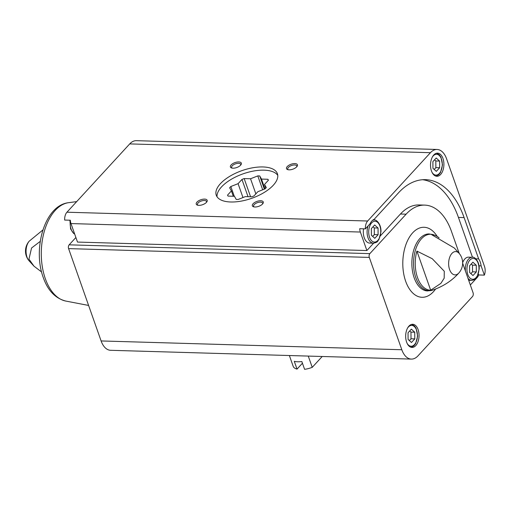 <?xml version="1.0" encoding="UTF-8"?>
<svg xmlns="http://www.w3.org/2000/svg" width="510" height="510" viewBox="0 0 510 510"><rect width="100%" height="100%" fill="white"/><g stroke="black" fill="none" stroke-linecap="round" stroke-linejoin="round"><path stroke-width="0.76" d="M422.624 179.718A82.658 47.768 -88.3 0 1 458.439 217.432L464.106 217.598A82.658 47.768 -88.3 0 0 425.461 179.654A82.658 47.768 -88.3 0 0 398.565 192.767L374.168 219.306A12.737 7.357 91.7 0 0 370.05 223.794L365.389 228.862A8.103 4.686 -88.3 0 1 367.653 221.008L430.434 152.7A20.374 11.775 -88.3 0 1 437.064 149.468A20.374 11.775 -88.3 0 1 446.588 158.82L484.5 266.469A8.103 4.686 -88.3 0 1 484.366 275.132L481.108 265.869A12.737 7.357 91.7 0 0 478.648 258.895L475.824 258.812M437.064 149.468L136.355 140.671A20.374 11.775 -88.3 0 0 129.725 143.903L66.944 212.211A8.103 4.686 -88.3 0 0 64.674 220.065L70.342 220.231A8.103 4.686 -88.3 0 0 70.986 223.571L77.501 242.072L366.875 250.537L360.36 232.044A8.103 4.686 -88.3 0 1 359.722 228.697L365.389 228.862M479.005 265.812L481.108 265.869M478.361 273.998L478.699 274.966L484.366 275.132M458.439 217.432L472.47 257.269M464.106 217.598L478.648 258.895M478.699 274.966A8.103 4.686 -88.3 0 1 477.207 277.497L470.335 284.975M431.46 170.971A11.577 6.687 91.7 0 0 436.872 176.288A11.577 6.687 91.7 0 0 443.898 164.909A11.577 6.687 91.7 0 0 437.548 153.147A11.577 6.687 91.7 0 0 431.473 159.082A11.577 6.687 91.7 0 0 431.46 170.971M406.61 342.108A11.577 6.687 91.7 0 0 412.023 347.425A11.577 6.687 91.7 0 0 419.048 336.045A11.577 6.687 91.7 0 0 412.698 324.277A11.577 6.687 91.7 0 0 406.623 330.219A11.577 6.687 91.7 0 0 406.61 342.108M462.647 263.154L473.063 292.734A2.741 1.581 -88.3 0 1 472.515 296.52L417.977 355.865A20.374 11.775 -88.3 0 1 411.347 359.097A20.374 11.775 -88.3 0 1 401.823 349.745L369.304 257.416A2.741 1.581 -88.3 0 1 369.858 253.629L406.107 214.181A57.19 33.048 -88.3 0 1 424.715 205.116A57.19 33.048 -88.3 0 1 451.452 231.368L459.223 253.432M416.893 251.086A27.712 16.014 91.7 0 0 417.492 277.497A27.712 16.014 91.7 0 0 430.676 290.222L416.893 251.086L432.231 258.717L444.28 271.256L444.191 278.186L440.882 283.362L430.676 290.222M459.542 253.84A11.653 6.732 91.7 0 0 451.917 253.425A11.653 6.732 91.7 0 0 449.578 269.522A11.653 6.732 91.7 0 0 458.987 272.844A15.051 15.051 0 0 0 459.542 253.84L454.359 248.045L431.849 234.817A27.712 16.014 91.7 0 1 435.687 235.652A27.712 16.014 91.7 0 1 439.091 237.902M41.584 271.951L33.998 266.182L28.949 259.106L31.556 248.007L40.258 241.364M411.347 359.097L110.638 350.3A20.374 11.775 -88.3 0 1 101.107 340.948L68.595 248.619A2.741 1.581 -88.3 0 1 69.143 244.832L75.888 237.494M424.715 205.116L419.048 204.95A57.19 33.048 -88.3 0 0 400.439 214.015L380.415 235.805M373.626 243.194L366.875 250.537M206.429 202.374A5.788 2.62 -19.4 0 0 206.856 201.833A5.788 2.62 -19.4 0 0 204.567 199.104A5.788 2.62 -19.4 0 0 197.523 201.584A5.788 2.62 -19.4 0 0 197.447 205.147A5.788 2.62 -19.4 0 0 206.429 202.374M240.592 165.202A5.788 2.62 -19.4 0 0 241.013 164.666A5.788 2.62 -19.4 0 0 238.725 161.938A5.788 2.62 -19.4 0 0 231.68 164.418A5.788 2.62 -19.4 0 0 231.61 167.975A5.788 2.62 -19.4 0 0 240.592 165.202M296.686 166.846A5.788 2.62 -19.4 0 0 297.113 166.305A5.788 2.62 -19.4 0 0 294.825 163.576A5.788 2.62 -19.4 0 0 287.78 166.056A5.788 2.62 -19.4 0 0 287.704 169.62A5.788 2.62 -19.4 0 0 296.686 166.846M262.529 204.013A5.788 2.62 -19.4 0 0 262.95 203.477A5.788 2.62 -19.4 0 0 260.661 200.749A5.788 2.62 -19.4 0 0 253.617 203.229A5.788 2.62 -19.4 0 0 253.547 206.786A5.788 2.62 -19.4 0 0 262.529 204.013M273.284 185.245A32.417 14.682 -19.4 0 0 277.414 173.706A32.417 14.682 -19.4 0 0 241.963 170.627A32.417 14.682 -19.4 0 0 216.259 195.241A32.417 14.682 -19.4 0 0 240.854 201.182A32.417 14.682 -19.4 0 0 273.284 185.245M262.58 203.962A4.788 2.167 -19.4 0 0 262.618 203.133A4.788 2.167 -19.4 0 0 257.384 202.674A4.788 2.167 -19.4 0 0 253.591 206.308A4.788 2.167 -19.4 0 0 254.139 206.933M296.737 166.789A4.788 2.167 -19.4 0 0 296.775 165.96A4.788 2.167 -19.4 0 0 291.541 165.508A4.788 2.167 -19.4 0 0 287.748 169.141A4.788 2.167 -19.4 0 0 288.297 169.76M240.643 165.144A4.788 2.167 -19.4 0 0 240.682 164.316A4.788 2.167 -19.4 0 0 235.448 163.863A4.788 2.167 -19.4 0 0 231.648 167.497A4.788 2.167 -19.4 0 0 232.203 168.121M206.48 202.317A4.788 2.167 -19.4 0 0 206.518 201.488A4.788 2.167 -19.4 0 0 201.284 201.036A4.788 2.167 -19.4 0 0 197.491 204.669A4.788 2.167 -19.4 0 0 198.039 205.288M368.061 225.955A11.577 6.687 91.7 0 0 368.035 237.877A11.577 6.687 91.7 0 0 373.447 243.194L369.667 243.085A11.577 6.687 -88.3 0 1 364.255 237.768A11.577 6.687 -88.3 0 1 363.553 228.811M462.647 262.669A11.577 6.687 -88.3 0 1 468.569 257.155L472.349 257.263A11.577 6.687 91.7 0 0 465.388 270.925M476.327 271.926L473.006 275.54L469.633 272.474L469.576 265.806L472.897 262.191L476.276 265.251L476.327 271.926L472.553 271.817L472.496 265.143L476.276 265.251M436.216 158.011L432.894 161.625L432.945 168.3L436.324 171.36L439.639 167.752L439.588 161.077L436.216 158.011M470.889 273.621L472.553 271.817M472.496 265.143L471.24 263.995M434.208 169.441L435.865 167.637L439.639 167.752M435.865 167.637L435.808 160.962L439.588 161.077M435.808 160.962L434.552 159.821M411.36 329.148L408.038 332.762L408.096 339.437L411.468 342.497L414.789 338.889L414.738 332.214L411.36 329.148M378.101 234.708L374.786 238.323L371.407 235.263L371.356 228.588L374.678 224.974L378.05 228.034L378.101 234.708L374.327 234.6L374.27 227.925L378.05 228.034M409.351 340.578L411.015 338.774L414.789 338.889M411.015 338.774L410.958 332.099L414.738 332.214M410.958 332.099L409.702 330.958M372.67 236.404L374.327 234.6M374.27 227.925L373.014 226.784M257.792 175.905L250.544 178.761L244.169 178.576A21.764 9.856 160.6 0 0 241.963 179.444L238.081 183.67L230.832 186.52A21.764 9.856 160.6 0 0 229.647 187.808L231.412 190.925L227.53 195.145A21.764 9.856 160.6 0 0 228.066 196.095L234.441 196.286L236.2 199.404A21.764 9.856 160.6 0 0 238.144 199.461L245.393 196.605L251.768 196.79A21.764 9.856 160.6 0 0 253.974 195.923L257.856 191.703L265.104 188.847A21.764 9.856 160.6 0 0 266.29 187.559L264.524 184.441L268.407 180.221A21.764 9.856 160.6 0 0 267.871 179.271L261.496 179.08L259.737 175.963A21.764 9.856 160.6 0 0 257.792 175.905L262.682 189.797M277.772 175.383A32.417 14.682 -19.4 0 0 264.072 170.161A32.417 14.682 -19.4 0 0 232.241 178.742A32.417 14.682 -19.4 0 0 217.03 196.771M289.374 355.527L293.346 366.792A16.785 7.599 -19.4 0 0 297.03 369.112L294.289 361.322A16.785 7.599 160.6 0 0 301.844 361.539L304.591 369.329A16.785 7.599 -19.4 0 0 312.235 367.347L322.205 356.49M297.03 369.112L302.436 363.228M312.235 367.347L308.263 356.082M265.812 188.101L264.524 184.441M233.287 196.248L231.412 190.925M234.268 196.28L230.832 186.52M242.97 197.555L238.081 183.67M248.032 196.681L241.963 179.444M250.576 196.758L244.169 178.576M255.861 193.87L250.544 178.761M264.371 189.133L259.737 175.963M264.958 188.904L261.496 179.08M268.26 180.381L267.871 179.271M66.944 212.211L367.653 221.008M70.986 223.571L360.36 232.044M437.223 236.474A35.018 20.234 91.7 0 0 410.524 235.505A35.018 20.234 91.7 0 0 405.648 281.208A35.018 20.234 91.7 0 0 435.572 289.042M432.525 290.164L427.52 290.936A28.509 16.473 91.7 0 1 414.19 277.848A28.509 16.473 91.7 0 1 414.222 248.561A28.509 16.473 91.7 0 1 429.184 233.937L434.137 234.995A28.241 16.32 91.7 0 0 416.855 246.19A28.241 16.32 91.7 0 0 415.848 277.746A28.241 16.32 91.7 0 0 432.525 290.164C443.349 286.365 452.172 280.596 458.987 272.844M42.923 229.927L29.248 241.147A11.711 6.764 91.7 0 0 27.011 257.193A11.711 6.764 91.7 0 0 28.681 260.355L33.998 266.182M68.595 248.619L369.304 257.416M101.107 340.948L401.823 349.745M69.143 244.832L369.858 253.629M400.439 214.015L406.107 214.181M129.725 143.903L430.434 152.7M45.313 278.664A49.425 28.56 91.7 0 0 65.764 301.059C55.322 298.388 47.806 290.522 43.235 277.459C32.532 248.714 44.625 205.288 68.646 202.674A49.425 28.56 91.7 0 0 45.313 278.664M467.989 278.326A11.577 6.687 91.7 0 0 471.673 280.411C476.761 279.327 475.562 278.288 477.175 276.7L479.183 269.076C479.61 260.91 474.007 256.313 472.349 257.263M467.778 274.495A10.417 6.018 91.7 0 0 478.214 273.634A10.417 6.018 91.7 0 0 472.872 258.462A10.417 6.018 91.7 0 0 467.778 274.495M432.015 172.31A10.417 6.018 91.7 0 0 440.385 172.048A10.417 6.018 91.7 0 0 440.806 157.584A10.417 6.018 91.7 0 0 432.467 156.831M70.361 220.479A11.577 6.687 91.7 0 0 71.1 229.194A11.577 6.687 91.7 0 0 74.651 233.988M407.165 343.447A10.417 6.018 91.7 0 0 415.535 343.185A10.417 6.018 91.7 0 0 415.956 328.714A10.417 6.018 91.7 0 0 407.617 327.962M372.95 220.014L374.123 220.046A11.577 6.687 91.7 0 0 372.574 220.314M369.552 237.284A10.417 6.018 91.7 0 0 379.988 236.423A10.417 6.018 91.7 0 0 374.646 221.244A10.417 6.018 91.7 0 0 369.552 237.284M434.137 234.995L435.687 235.652M29.248 241.147A15.051 15.051 0 0 0 28.681 260.355M65.764 301.059L88.606 305.445M68.646 202.674L76.678 201.616M468.696 280.322L471.673 280.411M435.973 176.154L438.715 174.745L440.487 172.527L442.495 164.902L440.952 157.144L439.288 154.779L436.643 153.223M74.683 234.077L73.676 233.491L70.584 228.952L69.915 220.218M411.124 347.291L413.865 345.882L415.637 343.663L417.645 336.039L416.103 328.274L414.439 325.916L411.793 324.36M373.447 243.194C378.541 242.116 377.343 241.077 378.949 239.483L380.957 231.865C381.384 223.692 375.781 219.096 374.123 220.046"/></g></svg>
